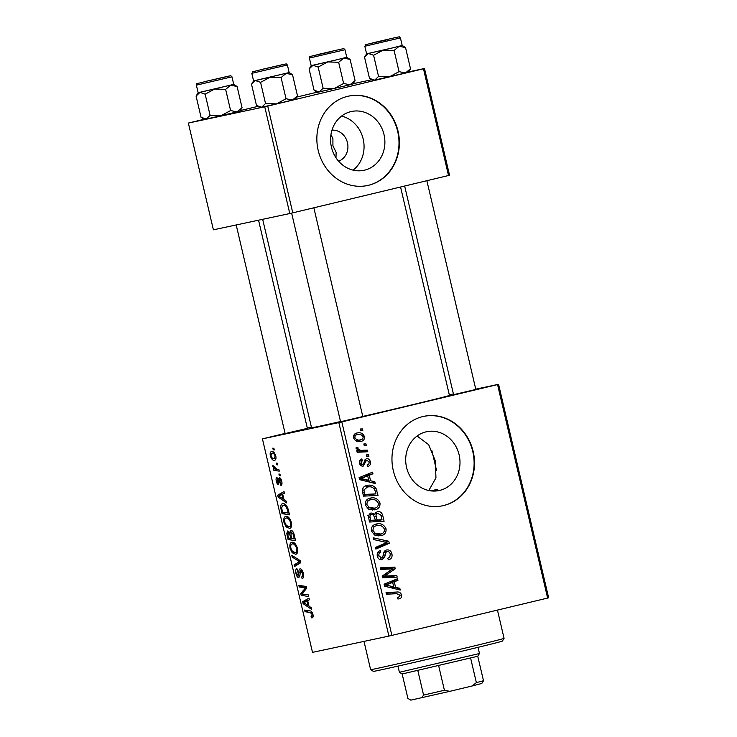 <?xml version="1.0" encoding="UTF-8"?>
<svg xmlns="http://www.w3.org/2000/svg" width="737" height="737" viewBox="0 0 737 737"><rect width="100%" height="100%" fill="white"/><g stroke="black" fill="none" stroke-linecap="round" stroke-linejoin="round"><path stroke-width="1.11" d="M350.867 111.628A30.06 27.02 78 0 0 331.374 146.856A30.06 27.02 78 0 0 363.995 170.293A30.06 27.02 78 0 0 364.594 170.155A30.06 27.02 78 0 0 384.088 134.926A30.06 27.02 78 0 0 351.466 111.49A30.06 27.02 78 0 0 350.867 111.628M347.689 96.326A45.685 41.06 78 0 0 318.071 149.878A45.685 41.06 78 0 0 367.643 185.494A45.685 41.06 78 0 0 368.555 185.291A45.685 41.06 78 0 0 398.173 131.739A45.685 41.06 78 0 0 348.601 96.123A45.685 41.06 78 0 0 347.689 96.326M367.45 185.531A45.685 41.06 78 0 0 368.159 185.374A45.685 41.06 78 0 0 397.805 131.932A45.685 41.06 78 0 0 348.408 96.169M439.713 490.409A30.06 27.02 -102 0 1 439.114 490.538A30.06 27.02 -102 0 1 406.492 467.101A30.06 27.02 -102 0 1 425.977 431.873A30.06 27.02 -102 0 1 426.576 431.735A30.06 27.02 -102 0 1 459.197 455.171A30.06 27.02 -102 0 1 439.713 490.409M422.808 416.58A45.685 41.06 78 0 0 393.18 470.123A45.685 41.06 78 0 0 442.762 505.739A45.685 41.06 78 0 0 443.665 505.536A45.685 41.06 78 0 0 473.292 451.993A45.685 41.06 78 0 0 423.711 416.368A45.685 41.06 78 0 0 422.808 416.58M442.568 505.785A45.685 41.06 78 0 0 443.278 505.619A45.685 41.06 78 0 0 472.924 452.186A45.685 41.06 78 0 0 423.517 416.414M307.375 428.354L285.136 433.568M475.826 389.449L453.587 394.663M362.807 416.534L340.568 421.757M400.56 187.014L449.441 395.41A70.816 0.7 166.8 0 1 410.859 405.11A70.816 0.7 166.8 0 1 362.788 416.433M279.968 474.186L280.346 475.807L279.286 475.678L278.899 474.02L279.968 474.186M277.407 463.269L277.785 464.89L276.725 464.761L276.338 463.103L277.407 463.269M291.373 522.404C291.926 526.052 291.355 528.042 289.659 528.383L286.122 526.891L284.003 522.496C283.441 518.737 284.031 516.729 285.799 516.462C287.964 515.974 289.825 517.954 291.373 522.404M286.297 501.151L286.702 502.91L278.153 497.134L277.692 495.163L284.04 491.57L284.427 493.191L282.676 494.112L283.975 499.64L286.297 501.151M294.109 534.472L295.574 540.709L288.093 539.539L286.767 533.367L287.817 530.898L289.991 532.685L290.922 530.447C292.23 530.364 293.289 531.709 294.109 534.472M300.245 560.654L300.733 562.718L294.432 566.56L294.054 564.929L299.452 561.64L292.202 557.061L291.797 555.311L300.245 560.654M312.166 617.836L311.511 617.827L311.042 616.224L311.668 616.243L312.101 614.4L310.314 612.548L305.026 611.71L304.639 610.07L310.12 610.927C311.281 610.881 312.212 612.014 312.93 614.326C313.363 616.454 313.114 617.624 312.166 617.836M308.278 594.87L308.656 596.509L301.175 595.312L300.779 593.598L305.551 587.905L299.222 586.984L298.835 585.335L306.316 586.514L306.712 588.218L301.958 593.939L308.278 594.87M338.827 422.587L262.427 438.865L312.506 652.365L388.896 636.086L338.827 422.587L341.802 421.896L391.872 635.395L388.896 636.086M311.281 607.703L311.696 609.453L303.147 603.686L302.677 601.705L309.033 598.112L309.42 599.743L307.67 600.664L308.969 606.192L311.281 607.703M303.303 573.266C303.985 576.546 303.589 578.324 302.115 578.582L301.645 576.988L302.557 576.352L302.474 573.331L300.585 570.42L299.904 575.431L298.835 577.587C297.619 577.633 296.67 576.306 295.998 573.616C295.408 570.779 295.721 569.121 296.919 568.642L297.518 570.226L296.808 573.497L298.411 575.975L298.946 572.299C298.826 570.226 299.222 569.065 300.143 568.817C301.497 568.835 302.548 570.318 303.303 573.266M297.444 548.282C297.997 551.93 297.426 553.92 295.73 554.261L292.193 552.768L290.074 548.374C289.503 544.615 290.102 542.607 291.87 542.34C294.035 541.852 295.896 543.832 297.444 548.282M280.373 483.868L281.073 481.279L279.811 479.317L278.54 484.467C277.591 484.476 276.854 483.454 276.329 481.381C275.822 479.114 276.034 477.779 276.974 477.373L277.444 478.976L276.965 481.325L278.052 482.873L279.369 477.714C280.401 477.816 281.175 478.986 281.709 481.224C282.253 483.702 281.985 485.112 280.926 485.443L280.373 483.868L281.995 483.481L280.475 483.841M288.416 510.216L289.503 514.831L282.022 513.652L280.742 507.775C280.696 505.177 281.331 503.841 282.649 503.758C284.381 503.297 286.048 504.624 287.67 507.756L288.416 510.216M275.785 455.963C276.237 458.561 275.878 459.98 274.708 460.238C273.003 460.763 271.538 459.28 270.322 455.798C269.899 453.172 270.304 451.763 271.52 451.578C273.169 451.118 274.597 452.582 275.785 455.963M278.872 469.506L279.259 471.146L273.823 470.298L273.436 468.658L274.56 468.852L272.754 465.323L276.688 469.11L278.872 469.506M273.897 448.308L274.275 449.929L273.215 449.8L272.828 448.142L273.897 448.308M311.401 427.101L307.311 428.086M285.099 433.411L262.427 438.865M498.562 384.299L548.641 597.799L547.628 598.066L497.549 384.567L498.562 384.299L475.761 389.164M453.412 393.927L449.303 394.802M368.5 454.793L368.878 456.406L366.796 456.553L366.409 454.895L368.5 454.793L366.492 455.217M365.939 443.877L366.317 445.489L364.235 445.636L363.848 443.978L365.939 443.877L363.931 444.3M374.783 509.866L368.509 509.12L365.322 505.011C365.064 501.169 366.713 498.885 370.278 498.138C374.718 497.042 377.952 498.663 379.988 502.984C380.246 506.706 378.643 508.972 375.197 509.774L374.958 509.829M374.82 481.758L375.234 483.509L359.555 479.63L359.094 477.65L372.572 472.168L372.95 473.799L369.265 475.227L370.564 480.764L374.82 481.758L371.236 482.523M382.632 515.071L384.097 521.308L369.504 522.026L368.297 515.826L370.96 512.924L374.866 514.251L377.233 511.635C379.859 511.211 381.655 512.353 382.632 515.071L380.955 515.43M388.777 541.253L389.265 543.326L375.842 549.056L375.455 547.425L386.962 542.506L373.613 539.548L373.208 537.807L388.777 541.253L384.861 542.1L381.784 541.409M399.214 598.831L397.906 598.997L397.344 597.412L398.597 597.274L399.896 595.192L396.764 593.7L386.428 594.206L386.05 592.566L396.746 592.032C399.058 591.682 400.661 592.64 401.554 594.906C401.923 597.053 401.149 598.361 399.214 598.831M396.801 575.468L397.188 577.108L382.586 577.799L382.181 576.094L392.996 568.798L380.633 569.471L380.246 567.831L394.839 567.112L395.244 568.817L384.447 576.141L396.801 575.468L392.885 576.306L393.116 577.301M497.549 384.567L341.802 421.896M547.628 598.066L391.872 635.395M399.813 588.301L400.219 590.061L384.548 586.173L384.088 584.201L397.565 578.72L397.943 580.341L394.258 581.779L395.548 587.306L399.813 588.301L396.23 589.066M391.918 553.846C392.526 557.144 391.329 559.134 388.316 559.798L387.773 558.222L389.735 557.319L390.26 554.132C389.836 552.289 388.814 551.423 387.183 551.534L386.059 552.243L384.668 557.034L382.042 559.595C379.601 559.963 378.026 558.812 377.307 556.131C376.8 553.275 377.795 551.433 380.292 550.613L380.799 552.197C379.223 552.75 378.606 553.948 378.956 555.79L381.573 558.001L382.678 557.098L383.48 553.957C383.719 551.792 384.788 550.447 386.667 549.949C389.357 549.609 391.107 550.908 391.918 553.846L390.278 554.196M380.854 535.744L374.58 535.007L371.393 530.889C371.126 527.047 372.784 524.762 376.349 524.016C380.78 522.92 384.023 524.541 386.059 528.862C386.317 532.584 384.714 534.85 381.269 535.652L381.029 535.707M367.791 466.493L367.044 464.964C368.583 464.669 369.246 463.693 369.044 462.035L366.989 460.275L366.178 460.828L363.267 466.079C361.388 466.337 360.153 465.443 359.582 463.38C359.103 461.104 359.84 459.63 361.803 458.958L362.364 460.533L360.872 463.149L362.668 464.513L363.452 464.163L364.833 459.943L366.492 458.69C368.509 458.525 369.79 459.566 370.333 461.804C370.822 464.292 369.974 465.858 367.791 466.493L367.606 466.53M366.971 485.48C370.518 484.531 373.53 485.499 376.027 488.401L378.026 495.43L363.433 496.148L362.236 490.234C362.742 487.498 364.327 485.913 366.971 485.48L367.33 485.397M360.798 441.463L361.259 441.362C357.749 442.366 355.188 441.177 353.585 437.796C353.345 435.116 354.469 433.522 356.948 433.006C360.329 432.085 362.816 433.264 364.41 436.544C364.704 439.178 363.654 440.781 361.259 441.362L360.992 441.426M367.394 450.114L367.781 451.753L357.169 452.278L356.782 450.639L358.983 450.537L356.082 448.465L356.192 447.276L357.933 447.543L357.804 448.437C359.186 450.077 360.973 450.694 363.138 450.261L367.394 450.114L363.479 450.943L363.719 451.947M362.429 428.916L362.807 430.528L360.725 430.675L360.338 429.017L362.429 428.916L360.421 429.339M417.096 436.018L428.667 444.669L435.245 460.671L435.954 477.862L428.796 490.52M430.601 490.842L437.363 489.396L434.277 491.072M335.989 157.773L336.118 152.329L332.921 145.806L332.912 138.685L330.959 134.576M264.749 106.782L188.359 123.07L213.398 229.815L289.788 213.537L264.749 106.782L267.724 106.1L292.764 212.846L289.788 213.537M317.177 92.171L296.79 97.054M257.876 106.377L240.29 110.596M204.158 119.256L188.359 123.07M424.494 68.504L449.533 175.249L448.52 175.517L423.48 68.771L424.494 68.504L408.62 71.885M371.651 79.762L353.189 83.696M423.48 68.771L267.724 106.1M448.52 175.517L292.764 212.846M340.522 421.546A70.816 0.7 166.8 0 1 311.548 427.755L262.667 219.313M341.553 116.087A30.06 27.02 -102 0 1 363.332 139.698A30.06 27.02 -102 0 1 353.078 170.136M338.587 161.191A15.993 14.371 78 0 0 347.542 143.061A15.993 14.371 78 0 0 331.972 130.163M380.393 568.467L390.923 567.951L394.839 567.112M390.923 567.951L391.163 568.964M391.568 569.6L395.244 568.817M390.223 570.429L384.051 574.814L387.966 573.985M384.051 574.814L383.231 575.348M382.3 576.601L384.447 576.141M382.346 576.776L392.885 576.306M393.807 580.24L394.028 581.18L397.943 580.341M394.028 581.18L390.334 582.617L394.258 581.779M391.43 587.297L391.577 587.914M392.093 588.043L395.548 587.306M384.364 585.371L385.902 585.049L393.705 586.809L392.674 582.396L384.29 585.067M390.159 587.564L393.705 586.809M392.674 582.396L385.902 585.049M397.39 597.532L398.597 597.274M386.197 593.202L396.746 592.032M392.83 592.87L396.432 593.718M399.905 595.256L401.554 594.906M397.704 597.458L397.547 597.974M383.94 552.225L387.183 551.534M383.774 552.732L386.059 552.243M382.429 557.513L384.668 557.034M380.614 558.204L379.813 559.475M377.501 552.897L380.799 552.197M377.316 556.14L378.956 555.79M384.871 550.843L386.354 551.709M385.119 543.206L385.34 544.155L389.265 543.326M385.34 544.155L375.667 548.291M384.41 529.212L386.059 528.862M381.361 533.901L378.809 535.983M374.709 524.569L378.597 525.426M373.097 526.411L372.139 526.651M374.866 535.145L380.955 534.021C383.415 533.45 384.567 531.819 384.401 529.129C382.65 525.896 380.043 524.744 376.579 525.674C374.064 526.209 372.876 527.83 373.033 530.548L375.363 533.468L380.955 534.021M373.115 533.947L375.363 533.468M371.393 530.898L373.033 530.548M379.73 520.239L380.034 521.51M369.228 513.8L370.619 514.693M373.033 514.647L374.866 514.251M375.603 512.556L377.151 513.348M373.097 520.562L378.09 520.589L382.006 519.751L380.845 515.145L377.574 513.265C376.165 513.772 375.723 514.868 376.275 516.563L377.077 520L382.006 519.751M369.265 521.022L375.373 520.082L373.558 514.951L371.393 514.527C370.075 514.988 369.661 515.992 370.177 517.531L370.822 520.304L375.373 520.082M369.182 520.654L370.822 520.304M368.528 517.881L370.177 517.531M368.408 515.163L367.57 515.347M373.162 520.829L377.077 520M374.617 516.923L376.275 516.563M374.949 513.818L377.574 513.265M364.502 460.809L366.989 460.275M364.382 461.215L366.178 460.828M361.333 464.798L361.01 465.673M359.545 461.132L362.364 460.533M359.592 463.426L360.872 463.149M360.319 465.019L362.668 464.513M364.815 459.989L365.478 460.597M369.053 462.071L370.333 461.804M368.813 473.698L369.034 474.628L372.95 473.799M369.034 474.628L365.349 476.065L369.265 475.227M366.446 480.745L366.593 481.372M367.1 481.501L370.564 480.764M359.37 478.829L360.909 478.497L368.721 480.266L367.68 475.853L359.297 478.525M365.174 481.021L368.721 480.266M367.68 475.853L360.909 478.497M375.29 491.174L376.948 490.824M373.659 494.361L373.963 495.632M365.368 486.015L369.357 486.844M374.212 488.788L376.027 488.401M363.544 487.912L362.853 488.087M363.194 495.144L375.934 493.873L375.446 491.8C374.083 487.59 371.356 486.033 367.266 487.12L363.958 489.976L364.751 494.426L375.934 493.873M363.111 494.776L364.751 494.426M362.236 490.345L363.958 489.976M378.348 503.334L379.988 502.984M375.299 508.023L372.738 510.105M368.638 498.691L372.526 499.548M367.026 500.534L366.068 500.773M368.795 509.267L374.884 508.143C377.353 507.572 378.496 505.941 378.33 503.251C376.579 500.018 373.972 498.857 370.508 499.797C367.993 500.331 366.814 501.952 366.962 504.67L369.292 507.59L374.884 508.143M367.044 508.069L369.292 507.59M365.322 505.02L366.962 504.67M363.129 436.811L364.41 436.544M360.329 439.869L358.799 441.629M355.372 433.605L358.32 434.462M355.768 440.79L360.494 439.832M354.865 437.557C356.247 439.814 358.2 440.551 360.725 439.786C362.364 439.519 363.166 438.543 363.129 436.838C361.738 434.664 359.794 433.927 357.316 434.618C355.676 434.876 354.865 435.862 354.865 437.557L353.594 437.833M356.671 440.643L360.725 439.786M353.751 435.383L357.316 434.618M356.865 450.989L358.983 450.537M356.063 447.939L357.933 447.543M356.192 448.778L357.804 448.437M356.883 451.044L363.479 450.943M305.182 594.344L301.175 595.312M302.796 593.119L300.779 593.598M306.583 587.656L305.551 587.905M306.435 587.03L303.616 587.702M303.211 586.026L299.222 586.984M304.722 603.308L303.147 603.686M308.186 600.388L302.677 601.705M305.413 603.75L307.955 605.473L306.924 601.06L303.718 602.765L305.413 603.75M308.757 605.28L307.955 605.473M307.716 600.867L306.924 601.06M312.728 617.532L311.511 617.827M313.161 615.883L311.668 616.243M312.903 614.207L312.101 614.4M309.015 610.752L305.026 611.71M303.644 576.527L301.875 576.951M303.672 576.085L302.557 576.352M303.266 573.137L302.474 573.331M302.041 570.069L300.585 570.42M296.79 573.423L295.998 573.616M299.885 575.625L298.411 575.975M299.931 574.989L298.881 575.238M299.093 563.722L294.054 564.929M300.429 561.401L299.452 561.64M293.906 556.647L292.202 557.061M293.676 552.418L292.193 552.768M290.875 548.181L290.074 548.374M292.423 551.387L295.38 552.63C296.587 552.391 297.002 550.963 296.615 548.337C295.334 544.965 293.86 543.519 292.174 543.98C290.931 544.173 290.498 545.601 290.885 548.254L292.423 551.387M297.555 552.114L295.38 552.63M294.772 543.353L292.174 543.98M297.407 548.144L296.615 548.337M292.073 538.581L288.093 539.539M287.697 533.146L286.767 533.367M290.783 532.492L289.991 532.685M288.582 538.038L290.912 538.397L289.392 533.192L288.231 532.501L287.937 535.265L288.582 538.038M291.714 538.203L290.912 538.397M289.715 532.151L288.231 532.501M290.691 532.888L289.392 533.192M291.788 538.535L294.312 538.931L293.188 534.307L291.281 532.068L290.986 535.108L291.788 538.535M295.104 538.738L294.312 538.931M292.921 531.672L291.281 532.068M294.017 534.113L293.188 534.307M281.691 481.132L281.073 481.279M280.954 479.041L279.811 479.317M276.946 481.233L276.329 481.381M279.332 482.569L278.052 482.873M279.332 482.413L278.42 482.634M280.456 478.285L278.66 478.718M279.728 496.756L278.153 497.134M283.201 493.836L277.692 495.163M280.428 497.208L282.962 498.921L281.93 494.509L278.724 496.213L280.428 497.208M283.763 498.737L282.962 498.921M282.722 494.324L281.93 494.509M286.011 512.703L282.022 513.652M281.598 507.563L280.742 507.775M282.52 512.16L288.241 513.053L287.752 510.971C286.573 506.724 284.979 504.863 282.99 505.389L281.598 507.738L282.52 512.16M289.042 512.86L288.241 513.053M285.624 504.753L282.99 505.389M288.554 510.778L287.752 510.971M287.605 526.54L286.122 526.891M284.804 522.303L284.003 522.496M286.352 525.509L289.309 526.752C290.525 526.513 290.931 525.085 290.544 522.459C289.272 519.088 287.789 517.641 286.103 518.102C284.86 518.295 284.436 519.723 284.823 522.376L286.352 525.509M291.483 526.236L289.309 526.752M288.701 517.475L286.103 518.102M291.336 522.266L290.544 522.459M270.949 455.65L270.322 455.798M270.967 455.733C271.935 458.092 273.031 459.059 274.247 458.635L275.159 456.083C274.192 453.799 273.105 452.84 271.898 453.191L274.155 452.656L271.898 453.191L270.967 455.733M275.997 458.221L274.247 458.635M275.776 455.936L275.159 456.083M277.702 464.531L276.725 464.761M277.877 469.331L273.823 470.298M275.297 468.677L274.56 468.852M273.657 466.263L272.828 466.466M280.263 475.448L279.286 475.678M274.192 449.57L273.215 449.8M504.071 638.353L502.376 641.098A66.247 0.663 166.8 0 1 466.281 650.163A66.247 0.663 166.8 0 1 373.383 671.352L370.637 669.647A68.532 0.682 -13.2 0 0 370.637 669.647A68.532 0.682 -13.2 0 0 466.733 647.731A68.532 0.682 -13.2 0 0 504.071 638.353A68.532 0.682 -13.2 0 0 504.071 638.343L497.447 610.098M437.363 489.396A68.532 0.682 166.8 0 1 431.108 490.906M400.412 37.909C398.229 36.058 400.513 36.878 396.663 37.301L375.059 42.295C359.822 46.459 367.597 43.133 364.824 46.256L400.412 37.909L402.19 45.473L392.231 47.979L402.19 45.464L405.543 47.601L410.509 68.79L405.433 72.972L399.058 71.655L394.092 50.466L399.168 46.284L405.543 47.601M388.187 39.494L368.961 43.879L388.187 39.494M399.058 71.655L389.449 76.805L378.551 76.445L373.585 55.266L383.194 50.116L394.092 50.466M378.551 76.445L374.672 80.158L369.504 78.371L364.539 57.191L366.602 53.819L392.231 47.979L368.417 53.479L373.585 55.266M364.539 57.191L368.417 53.479L366.602 53.819L364.824 46.256M370.499 79.043L372.858 80.508L405.433 72.972L408.455 72.162L410.509 68.79M385.258 40.148L373.41 42.838L385.258 40.148M331.705 51.507L317.979 54.649L331.705 51.507M344.98 49.729C342.797 47.877 345.073 48.688 341.222 49.112L319.628 54.105C304.39 58.278 312.156 54.953 309.393 58.076L344.98 49.729L346.749 57.283L336.8 59.789L346.749 57.283L350.112 59.421L355.077 80.6L349.992 84.783L343.626 83.465L338.651 62.286L343.737 58.103L350.112 59.421M332.746 51.314L313.529 55.699L332.746 51.314M343.626 83.465L334.018 88.615L323.119 88.256L318.154 67.076L327.753 61.926L338.651 62.286M323.119 88.256L319.241 91.978L314.073 90.19L309.098 69.011L311.161 65.63L336.791 59.789L312.976 65.289L318.154 67.076M309.098 69.011L312.976 65.289L311.161 65.63L309.393 58.076M315.067 90.863L317.426 92.328L349.992 84.783L353.014 83.972L355.077 80.6M264.454 68.891L278.181 65.75L264.454 68.891M265.532 103.53L261.653 107.252L276.43 103.889L286.039 98.74L292.414 100.057L295.436 99.246L297.49 95.874L292.414 100.057L285.477 101.752L276.43 103.889L265.532 103.53L260.566 82.351L270.175 77.201L281.073 77.56L286.149 73.368L292.525 74.695L289.171 72.558L255.398 80.563L260.566 82.351M263.413 69.085L282.63 64.709L263.413 69.085M251.814 73.341L253.583 80.904L289.171 72.558L287.393 64.994L251.814 73.341C254.68 70.089 246.913 73.571 262.031 69.379L283.644 64.386C287.494 63.962 285.219 63.152 287.393 64.994M257.48 106.137L259.839 107.593L261.653 107.252L256.485 105.465L251.52 84.276L253.583 80.904L255.398 80.563L251.52 84.276M297.49 95.874L292.525 74.695M286.039 98.74L281.073 77.56M210.902 80.259L222.749 77.56L210.902 80.259M210.1 115.35L206.222 119.062L220.999 115.7L230.607 110.55L236.973 111.877L239.995 111.066L242.058 107.685L236.973 111.877L230.036 113.562L220.999 115.7L210.1 115.35L205.135 94.161L214.743 89.011L225.633 89.37L230.718 85.188L237.093 86.505L233.74 84.368L199.967 92.374L205.135 94.161M207.981 80.904L227.199 76.519L207.981 80.904M196.374 85.16L198.152 92.724L233.73 84.377L231.962 76.814L196.374 85.16C199.239 81.908 191.473 85.391 206.6 81.199L228.203 76.197C232.054 75.773 229.778 74.962 231.962 76.814M202.049 117.948L204.407 119.412L206.222 119.062L201.054 117.275L196.079 96.096L198.142 92.724L199.967 92.374L196.079 96.096M242.058 107.685L237.093 86.505M230.607 110.55L225.633 89.37M483.49 680.73L481.805 683.457L472.03 686.009L476.369 682.619L483.49 680.73L477.751 656.262L402.153 673.986L407.911 698.427L410.813 700.141L408.971 699.118M402.153 673.986L399.408 672.282L479.474 653.507L478.027 647.335M438.681 665.815L444.42 690.274L449.791 691.334L410.813 700.141M421.721 697.819L423.582 695.083L444.42 690.274M417.842 670.624L423.582 695.083M472.03 686.009L449.791 691.334M470.63 658.15L476.369 682.619M383.968 576.684L387.883 575.855M385.497 586.412L389.053 585.657M385.368 584.634L389.283 583.796M383.194 555.274L385.221 554.841M363.967 462.956L365.58 462.606M360.504 479.861L364.069 479.105M360.384 478.083L364.299 477.254M362.558 492.427L364.198 492.076M359.223 451.099L363.138 450.261M304.989 590.42L302.861 590.936M306.472 588.531L304.399 589.029M312.027 612.134L310.314 612.548M299.968 572.05L298.946 572.299M300.539 561.898L297.785 562.561M299.517 560.194L297.748 560.617M287.955 535.357L287.163 535.55M291.097 535.578L290.295 535.762M294.395 535.707L293.602 535.9M279.341 481.012L278.549 481.206M281.912 509.589L281.119 509.774M370.628 669.647L364.004 641.393M475.862 389.597L426.87 180.703M453.623 394.811L404.65 186.028M291.631 213.113L340.605 421.905M313.851 207.797L362.844 416.681M285.164 433.715L236.199 224.96M307.412 428.501L258.549 220.197M399.408 672.282L397.962 666.11M436.497 470.27L431.781 450.15M477.769 656.252L479.474 653.507"/></g></svg>
